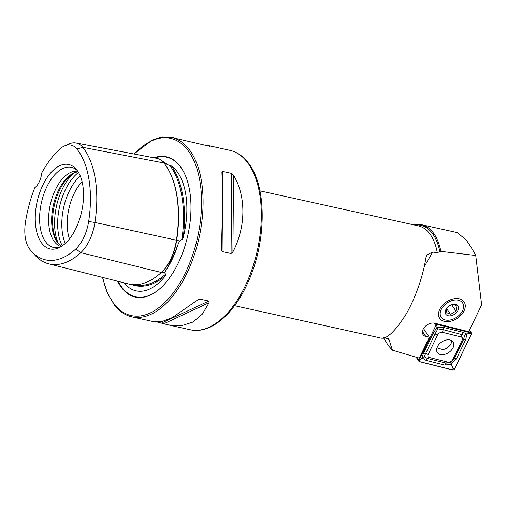 <?xml version="1.0" encoding="UTF-8"?>
<svg xmlns="http://www.w3.org/2000/svg" width="507" height="507" viewBox="0 0 507 507"><rect width="100%" height="100%" fill="white"/><g stroke="black" fill="none" stroke-linecap="round" stroke-linejoin="round"><path stroke-width="0.76" d="M176.322 240.223L179.624 240.983L178.134 244.247C174.091 254.799 169.972 263.596 165.776 270.624L164.762 272.722L165.149 273.862L165.985 273.881L165.516 275.656A65.568 34.584 102.5 0 1 127.13 286.113A65.568 34.584 102.5 0 1 124.025 282.83M179.624 240.983L181.195 239.615L181.829 240.058L183.116 238.081A91.165 48.083 -77.5 0 0 171.442 165.966A65.568 34.584 102.5 0 1 176.487 170.808A65.568 34.584 102.5 0 1 183.116 238.081M75.784 248.962A32.169 16.972 102.5 0 0 88.655 221.483L94.942 222.478L176.43 240.198A91 48 -77.5 0 0 163.932 162.988A37.784 19.931 -77.5 0 0 156.669 158.304L75.98 142.949A35.357 18.645 -77.5 0 0 69.231 143.855L64.604 145.877A32.169 16.972 -77.5 0 0 59.642 149.216A85.391 45.041 -77.5 0 0 41.707 172.988A14.703 7.757 -77.5 0 1 34.831 187.672A85.391 45.041 -77.5 0 0 25.477 222.155A32.169 16.972 -77.5 0 0 29.894 249.45A85.391 45.041 -77.5 0 0 31.079 250.864A85.391 45.041 -77.5 0 0 75.784 248.962L80.797 252.676L161.308 272.474A91 48 -77.5 0 1 128.436 283.939L48.792 263.843A88.573 46.714 -77.5 0 0 80.797 252.676A35.357 18.645 102.5 0 0 94.942 222.478A88.573 46.714 -77.5 0 0 82.774 147.328A35.357 18.645 -77.5 0 0 75.98 142.949M171.442 165.966L168.051 164.864L161.258 160.37M413.554 224.823A60.644 31.985 102.5 0 1 421.583 224.715A60.644 31.985 102.5 0 1 432.75 232.13A60.644 31.985 102.5 0 1 440.875 251.39L475.743 255.496C472.182 248.747 468.791 243.379 465.578 239.393L457.143 232.58L421.583 224.715M445.266 321.546A14.703 9.836 -33.9 0 1 441.635 306.336A14.703 9.836 -33.9 0 1 452.263 299.181A14.703 9.836 -33.9 0 1 458.512 298.667A14.703 9.836 -33.9 0 1 463.512 311.862A14.703 9.836 -33.9 0 1 445.266 321.546M83.129 202.642L83.49 197.527M117.637 281.214A71.855 37.898 -77.5 0 0 122.111 288.318A71.855 37.898 -77.5 0 0 161.67 287.025A71.855 37.898 -77.5 0 0 185.999 177.032A71.855 37.898 -77.5 0 0 179.611 165.574A71.855 37.898 -77.5 0 0 153.932 157.785M383.552 337.827L388.311 345.603L392.412 350.191L389.072 339.747L388.324 338.758L383.869 337.751M379.699 337.77C385.719 340.273 394.465 332.484 405.936 314.397C416.551 296.291 423.865 272.424 425.76 258.202L426.843 254.875L432.68 252.099L437.268 252.606L440.875 251.39M82.109 181.779A38.589 20.356 -77.5 0 0 69.472 238.911M74.624 172.71A39.654 20.914 -77.5 0 0 54.306 205.589A39.654 20.914 -77.5 0 0 58.863 243.975L58.863 243.975M78.167 171.879A38.589 20.356 -77.5 0 0 73.857 173.02A38.589 20.356 -77.5 0 0 53.476 204.714A38.589 20.356 -77.5 0 0 57.76 242.733A38.589 20.356 -77.5 0 0 58.299 243.373A38.589 20.356 -77.5 0 0 61.727 246.225M77.786 171.284A38.589 20.356 -77.5 0 0 52.132 197.901A38.589 20.356 -77.5 0 0 54.712 242.061A38.589 20.356 -77.5 0 0 61.132 246.598M77.216 170.472A41.054 21.655 -77.5 0 0 74.789 168.666A41.054 21.655 -77.5 0 0 44.724 191.678A41.054 21.655 -77.5 0 0 46.105 242.479A41.054 21.655 -77.5 0 0 57.304 247.714A41.054 21.655 -77.5 0 0 60.27 247.099M76.696 169.788A43.234 22.802 -77.5 0 0 76.094 169.072A43.234 22.802 -77.5 0 0 42.252 186.329A43.234 22.802 -77.5 0 0 42.1 243.645A43.234 22.802 -77.5 0 0 58.66 247.891A43.234 22.802 -77.5 0 0 81.494 212.382A43.234 22.802 -77.5 0 0 76.696 169.788M221.914 172.633L222.738 171.436L231.712 173.419L233.531 175.2C246.218 196.146 245.977 227.092 232.928 251.859L231.084 253.532L222.104 251.548L221.312 249.286C222.478 221.895 222.719 190.949 221.914 172.633L221.914 172.513M205.12 145.262L208.288 145.547L210.037 146.352L171.62 137.435A91.881 48.463 -77.5 0 1 188.541 148.665A91.881 48.463 -77.5 0 1 194.187 255.3A91.881 48.463 -77.5 0 1 131.934 316.862L154.407 321.837L162.113 321.495L172.323 317.572L197.502 300.119L199.847 299.067L208.821 301.057L209.118 302.692L202.28 314.188L192.856 322.11L181.367 325.754L168.603 324.974L157.576 322.122M392.412 350.191L419.295 358.119L429.359 337.301L425.76 336.401A8.638 5.78 -33.9 0 1 423.066 334.62A8.638 5.78 -33.9 0 1 425.202 326.47A8.638 5.78 -33.9 0 1 434.702 323.193L468.69 331.692L481.65 304.891L475.743 255.496M423.503 328.599L429.359 337.301M88.655 221.483A85.391 45.041 -77.5 0 0 76.931 149.033A32.169 16.972 -77.5 0 0 64.604 145.877M31.079 250.864L34.425 254.647A88.573 46.714 -77.5 0 0 48.792 263.843M176.43 240.198A37.784 19.931 102.5 0 1 161.308 272.474M83.421 199.061A11.211 8.765 -38.7 0 1 83.078 199.061M437.085 347.415L437.414 347.954L442.922 349.602C446.743 348.715 449.494 346.617 451.173 343.302L451.699 340.653M450.115 340.001A9.481 6.344 146.1 0 0 439.689 343.6A9.481 6.344 146.1 0 0 437.345 352.549A9.481 6.344 146.1 0 0 440.304 354.507A9.481 6.344 146.1 0 0 450.729 350.907A9.481 6.344 146.1 0 0 453.074 341.959A9.481 6.344 146.1 0 0 450.115 340.001M428.149 354.501A3.676 2.459 146.1 0 0 429.29 357.505L447.884 362.15A3.676 2.459 146.1 0 0 452.827 359.526L462.27 340.001A3.676 2.459 146.1 0 0 461.129 337.003L442.535 332.358A3.676 2.459 146.1 0 0 437.592 334.975L428.149 354.501L425.601 353.531L424.207 356.77L427.477 358.481L429.29 357.505M418.947 360.471A1.47 0.982 146.1 0 0 418.94 361.364A1.47 0.982 146.1 0 0 419.397 361.668L452.631 369.977A1.47 0.982 146.1 0 0 454.608 368.925L471.472 334.037A1.47 0.982 146.1 0 0 471.478 333.143A1.47 0.982 146.1 0 0 471.022 332.839L437.788 324.531A1.47 0.982 146.1 0 0 435.811 325.583L418.947 360.471L416.893 357.422M419.435 361.611L452.669 369.92A1.394 0.932 146.1 0 0 454.545 368.925L471.415 334.037A1.394 0.932 146.1 0 0 470.984 332.896L437.75 324.588A1.394 0.932 146.1 0 0 435.874 325.583L419.004 360.471A1.394 0.932 146.1 0 0 419.435 361.611L419.828 360.046L419.004 360.471M426.146 360.445A2.573 1.635 -76 0 1 427.477 358.481L446.078 363.126L450.672 362.784L454.228 358.804L463.671 339.278L464.596 335.342L443.2 329.677L437.833 328.885L437.11 327.097L444.531 327.712L463.125 332.358L466.757 334.037L465.794 339.411L456.357 358.937L451.173 364.229L444.747 365.097L426.146 360.445L421.894 357.847L423.478 353.398L432.921 333.872L437.11 327.097L436.692 325.158L437.75 324.588M464.596 335.342L466.757 334.037L470.984 332.896M424.207 356.77L421.894 357.847L419.828 360.046M450.672 362.784L453.055 368.355L452.669 369.92M437.833 328.885L435.044 334.005L437.592 334.975M459.31 300.499A12.865 8.606 -33.9 0 1 460.863 313.402A12.865 8.606 -33.9 0 1 451.566 319.657A12.865 8.606 -33.9 0 1 444.468 319.714A12.865 8.606 -33.9 0 1 442.839 306.9A12.865 8.606 -33.9 0 1 459.31 300.499M447.003 307.914L446.059 312.825L447.947 313.092L450.539 314.41L455.958 311.083L456.902 306.171L454.31 304.853L452.421 304.587M447.649 315.595A7.352 4.918 -33.9 0 1 446.762 308.218A7.352 4.918 -33.9 0 1 452.073 304.644A7.352 4.918 -33.9 0 1 456.129 304.612A7.352 4.918 -33.9 0 1 457.061 311.932A7.352 4.918 -33.9 0 1 447.649 315.595M451.705 304.758L455.958 311.083M446.604 308.554L450.539 314.41M165.776 270.624A66.316 34.977 -77.5 0 0 178.134 244.247M171.195 175.447A90.284 47.62 -77.5 0 1 176.67 240.343A37.068 19.551 102.5 0 1 161.841 271.999A0.735 0.501 -132.5 0 1 161.841 271.999L164.762 272.722M186.056 177.177A71.512 37.721 -77.5 0 0 179.757 165.928A71.512 37.721 -77.5 0 0 154.831 157.956M118.258 281.372A71.512 37.721 -77.5 0 0 122.529 288.09A71.512 37.721 -77.5 0 0 161.784 286.918M102.75 277.462A90.778 47.88 -77.5 0 0 114.538 304.485A90.778 47.88 -77.5 0 0 186.227 271.118A90.778 47.88 -77.5 0 0 187.184 149.407A90.778 47.88 -77.5 0 0 134.254 154.039M229.848 150.313C236.668 151.878 242.587 155.788 247.612 162.05C267.328 185.194 266.878 242.752 247.334 283.755C233.163 315.037 209.999 334.43 190.163 329.746A91.881 48.463 -77.5 0 0 252.416 268.184A91.881 48.463 -77.5 0 0 246.77 161.549A91.881 48.463 -77.5 0 0 229.848 150.313L208.288 145.547M437.268 252.606A58.806 31.016 -77.5 0 0 429.226 233.081A58.806 31.016 -77.5 0 0 418.402 225.894L259.939 190.847M439.892 251.947A59.883 31.586 -77.5 0 0 431.812 232.643A59.883 31.586 -77.5 0 0 414.732 225.083M387.272 338.41A59.883 31.586 -77.5 0 0 389.072 339.747M80.239 175.942A42.487 22.409 -77.5 0 0 65.321 243.411M78.515 172.45A44.103 23.265 -77.5 0 0 62.285 245.851M73.686 173.21A44.103 23.265 -77.5 0 0 58.216 243.126M432.68 252.099L424.175 266.79M131.579 284.528A91.165 48.083 -77.5 0 0 165.516 275.656M134.526 284.719A90.43 47.696 -77.5 0 0 165.985 273.881M160.89 272.855A90.284 47.62 -77.5 0 0 161.841 271.999M181.829 240.058A90.43 47.696 -77.5 0 0 169.744 165.371M164.56 163.793L167.215 164.306M76.931 149.033L82.774 147.328L163.932 162.988M209.118 302.692L163.97 323.707M208.821 301.057L161.638 323.016M199.847 299.067L197.4 300.207M222.738 171.436L222.104 251.548M231.712 173.419L231.084 253.532M233.531 175.2L232.928 251.859M422.426 331.451L425.76 336.401M434.131 323.079L435.811 325.583M437.332 323.853L437.788 324.531M469.343 330.349L471.022 332.839M436.692 325.158L435.874 325.583M453.055 368.355L454.545 368.925M469.926 333.467L471.415 334.037M432.921 333.872L435.044 334.005L425.601 353.531A2.573 1.255 -154.2 0 0 423.478 353.398M444.531 327.712A2.573 1.635 -76 0 0 443.2 329.677L442.535 332.358M463.125 332.358L461.795 334.328L461.129 337.003M465.794 339.411L463.671 339.278L462.27 340.001M456.357 358.937A2.573 1.255 -154.2 0 0 454.228 358.804L452.827 359.526M444.747 365.097L446.078 363.126L447.884 362.15M131.934 316.862C125.318 315.36 119.538 311.532 114.595 305.379L107.364 293.084L102.477 277.392M380.161 337.89L234.538 305.683M190.163 329.746L168.603 324.974M171.62 137.435L162.335 137.023L152.734 139.748L133.918 153.976M437.414 347.954L437.066 347.479M416.139 357.201L418.94 361.364M469.45 330.127L471.478 333.143"/></g></svg>
